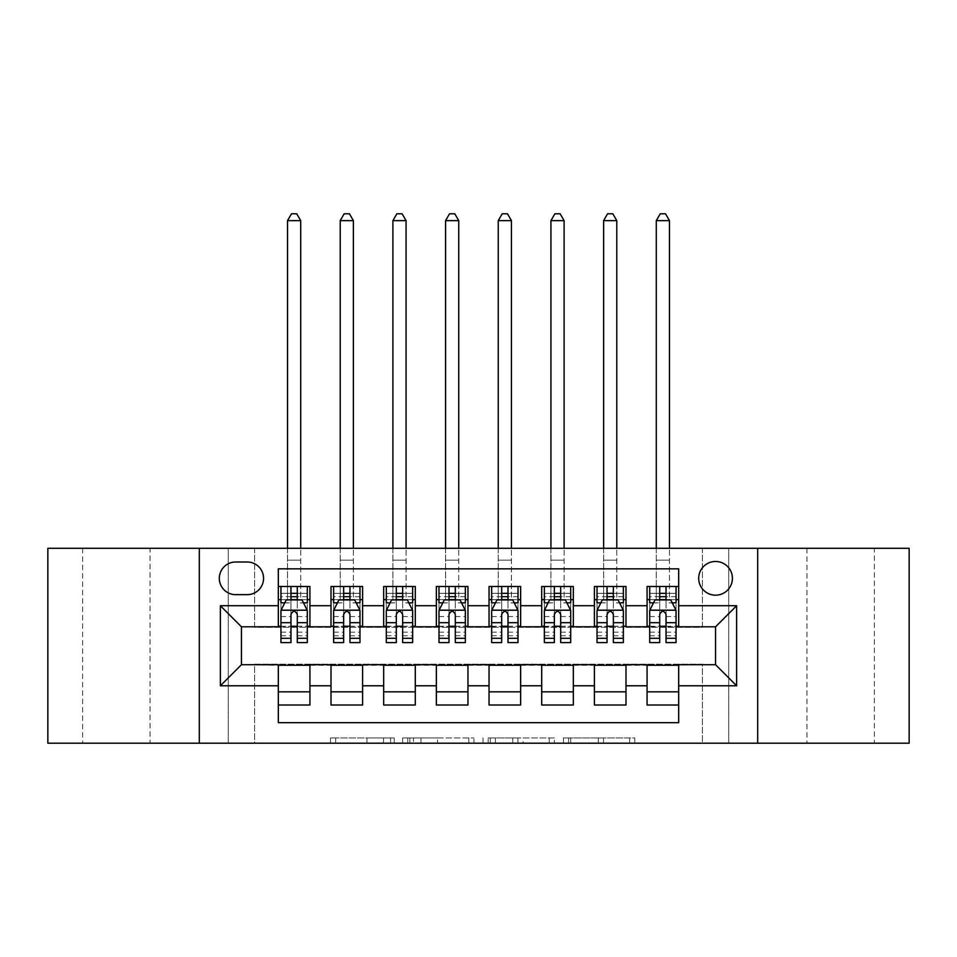 <?xml version="1.0" encoding="UTF-8"?>
<svg xmlns="http://www.w3.org/2000/svg" width="957" height="957" viewBox="0 0 957 957"><rect width="100%" height="100%" fill="white"/><g stroke="black" fill="none" stroke-linecap="round" stroke-linejoin="round"><path stroke-width="0.72" stroke-dasharray="4.79 3.59" d="M394.212 743.206L335.656 743.206L394.212 743.206L394.212 737.943L366.938 737.943L366.938 743.206L366.938 737.943L394.212 737.943L394.212 743.206L394.212 737.943L366.938 737.943L366.938 743.206L366.938 737.943L394.212 737.943L335.656 737.943L394.212 737.943M874.387 548.301L806.954 548.301L874.387 548.301L874.387 743.206L806.954 743.206L874.387 743.206M806.954 548.301L806.954 743.206M150.046 548.301L82.613 548.301L150.046 548.301L150.046 743.206L82.613 743.206L150.046 743.206M82.613 548.301L82.613 743.206M715.561 561.472A16.855 16.855 0 0 0 698.694 578.327A16.855 16.855 0 0 0 715.561 595.182A16.855 16.855 0 0 0 732.416 578.327A16.855 16.855 0 0 0 715.561 561.472M629.61 743.206L568.602 743.206L629.61 743.206L629.61 737.943L603.508 737.943L634.79 737.943L634.79 743.206L634.79 737.943L568.602 737.943L634.79 737.943L634.79 743.206L634.79 737.943L629.61 737.943L629.61 743.206M598.328 743.206L570.671 743.206L598.328 743.206L598.328 737.943L603.508 737.943L598.328 737.943L598.328 743.206L598.328 737.943L570.671 737.943L570.671 743.206L570.671 737.943L598.328 737.943L598.328 743.206M563.434 743.206L568.602 743.206L563.434 743.206L563.434 737.943L568.602 737.943L563.434 737.943L563.434 743.206M330.488 743.206L335.656 743.206L330.488 743.206L330.488 737.943L335.656 737.943L330.488 737.943L330.488 743.206M702.39 743.206L728.72 743.206L728.72 548.301L909.15 548.301L909.15 743.206L728.72 743.206L728.72 548.301L702.39 548.301L702.39 627.313L254.61 627.313L254.61 548.301L702.39 548.301L702.39 627.313L254.61 627.313L254.61 548.301L228.28 548.301L228.28 743.206L47.85 743.206L47.85 548.301L228.28 548.301L228.28 743.206L254.61 743.206L254.61 664.194L702.39 664.194L702.39 743.206L254.61 743.206L254.61 664.194L702.39 664.194L702.39 743.206M473.978 743.206L468.81 743.206L473.978 743.206L473.978 737.943L473.978 743.206M407.79 743.206L468.81 743.206L402.622 743.206L407.79 743.206L407.79 737.943L473.978 737.943L402.622 737.943L402.622 743.206L402.622 737.943L407.79 737.943L407.79 743.206M488.19 743.206L554.378 743.206L483.022 743.206L488.19 743.206L488.19 737.943L554.378 737.943L554.378 743.206L554.378 737.943L523.096 737.943L523.096 743.206M647.076 586.497L678.68 586.497L678.68 599.656L647.076 599.656L647.076 586.497M594.393 586.497L625.998 586.497L625.998 599.656L594.393 599.656L594.393 586.497M541.71 586.497L573.327 586.497L573.327 599.656L541.71 599.656L541.71 586.497M489.039 586.497L520.644 586.497L520.644 599.656L489.039 599.656L489.039 586.497M436.356 586.497L467.961 586.497L467.961 599.656L436.356 599.656L436.356 586.497M383.673 586.497L415.29 586.497L415.29 599.656L383.673 599.656L383.673 586.497M331.002 586.497L362.607 586.497L362.607 599.656L331.002 599.656L331.002 586.497M278.32 705.022L278.32 691.851L309.924 691.851L309.924 705.022L278.32 705.022L278.32 722.667L678.68 722.667L678.68 705.022L647.076 705.022L647.076 691.851L678.68 691.851L678.68 705.022M362.607 705.022L331.002 705.022L331.002 691.851L362.607 691.851L362.607 705.022M415.29 705.022L383.673 705.022L383.673 691.851L415.29 691.851L415.29 705.022M467.961 705.022L436.356 705.022L436.356 691.851L467.961 691.851L467.961 705.022M520.644 705.022L489.039 705.022L489.039 691.851L520.644 691.851L520.644 705.022M573.327 705.022L541.71 705.022L541.71 691.851L573.327 691.851L573.327 705.022M625.998 705.022L594.393 705.022L594.393 691.851L625.998 691.851L625.998 705.022M647.076 691.851L647.076 665.247L715.561 664.72L715.561 626.787L625.998 626.787L625.998 599.656M625.998 626.261L573.327 626.787L573.327 599.656M573.327 626.261L520.644 626.787L520.644 599.656M520.644 626.261L467.961 626.787L467.961 599.656M467.961 626.261L415.29 626.787L415.29 599.656M415.29 626.261L362.607 626.787L362.607 599.656M278.32 586.497L309.924 586.497L309.924 599.656L278.32 599.656L278.32 568.841L678.68 568.841L678.68 586.497M594.393 691.851L594.393 665.247L647.076 665.247M541.71 691.851L541.71 665.247L594.393 665.247M489.039 691.851L489.039 665.247L541.71 665.247M436.356 691.851L436.356 665.247L489.039 665.247M383.673 691.851L383.673 665.247L436.356 665.247M331.002 691.851L331.002 665.247L383.673 665.247M362.607 626.261L309.924 626.787L309.924 599.656M278.32 691.851L278.32 665.247L331.002 665.247M309.924 626.261L241.439 626.787L241.439 664.72L278.32 665.247M297.28 599.656L290.964 599.656M278.32 626.261L278.32 599.656M280.951 626.261L290.964 626.261M297.28 626.261L307.293 626.261M309.924 691.851L309.924 665.247M333.634 626.261L343.647 626.261M349.963 626.261L359.976 626.261M349.963 599.656L343.647 599.656M331.002 626.261L331.002 599.656M362.607 691.851L362.607 665.247M415.29 691.851L415.29 665.247M383.673 626.261L383.673 599.656M402.646 599.656L396.318 599.656M386.317 626.261L396.318 626.261M402.646 626.261L412.646 626.261M467.961 691.851L467.961 665.247M436.356 626.261L436.356 599.656M455.317 599.656L449 599.656M438.988 626.261L449 626.261M455.317 626.261L465.329 626.261M520.644 691.851L520.644 665.247M489.039 626.261L489.039 599.656M508 599.656L501.683 599.656M491.671 626.261L501.683 626.261M508 626.261L518.012 626.261M573.327 691.851L573.327 665.247M541.71 626.261L541.71 599.656M560.682 599.656L554.354 599.656M544.354 626.261L554.354 626.261M560.682 626.261L570.683 626.261M625.998 691.851L625.998 665.247M594.393 626.261L594.393 599.656M613.353 599.656L607.037 599.656M597.024 626.261L607.037 626.261M613.353 626.261L623.366 626.261M678.68 691.851L678.68 665.247M647.076 626.261L647.076 599.656M678.68 626.261L678.68 599.656M666.036 599.656L659.72 599.656M649.707 626.261L659.72 626.261M666.036 626.261L676.049 626.261M235.649 561.998A16.329 16.329 0 0 0 219.32 578.327A16.329 16.329 0 0 0 235.649 594.656L247.241 594.656A16.329 16.329 0 0 0 263.57 578.327A16.329 16.329 0 0 0 247.241 561.998L235.649 561.998M199.307 743.206L199.307 548.301M757.693 548.301L757.693 743.206M413.472 743.206L420.972 743.206L413.472 743.206L413.472 737.943L409.859 737.943L409.859 743.206L409.859 737.943L420.972 737.943L413.472 737.943L413.472 743.206M420.972 743.206L437.516 743.206L420.972 743.206L420.972 737.943L437.516 737.943L437.516 743.206L437.516 737.943L420.972 737.943L420.972 743.206M488.19 737.943L517.928 737.943L517.928 743.206L517.928 737.943L512.761 737.943L517.928 737.943L517.928 743.206L517.928 737.943L523.096 737.943M490.259 737.943L490.259 743.206L490.259 737.943M483.022 737.943L483.022 743.206L483.022 737.943M280.951 599.656L287.543 599.656L287.543 586.497L280.951 586.497L280.951 599.656L280.951 593.34L290.964 593.34L290.964 586.497L307.293 586.497L300.713 586.497L300.713 548.301M281.083 610.195L307.161 610.195L302.029 599.919L286.227 599.919L280.951 610.458L280.951 635.747L280.951 602.826M280.951 642.59L280.951 602.934L290.964 602.934L290.964 593.34M307.161 610.195L307.293 602.826M307.293 642.59L307.293 602.934L297.28 602.934L297.28 599.919L297.28 602.826L303.477 602.826M280.951 593.34L307.293 593.34L307.293 599.656L307.293 586.497M307.293 593.34L297.28 593.34L297.28 586.497L297.28 593.34M280.951 586.497L290.964 586.497M287.543 220.636L300.713 220.636L296.754 213.794L291.49 213.794L287.543 220.636L287.543 586.497L300.713 586.497L300.713 599.656L307.293 599.656M284.767 602.826L290.964 602.826L290.964 599.919M290.964 642.59L290.964 602.934M297.28 602.934L297.28 642.59M290.964 602.826L290.964 622.672M280.951 632.182L290.964 632.182L290.964 635.747L290.964 614.406C293.069 610.422 295.175 610.422 297.28 614.406L297.28 602.826M287.543 548.301L287.543 599.656L300.713 599.656L300.713 220.636M333.634 599.656L340.214 599.656L340.214 586.497L333.634 586.497L333.634 599.656L333.634 593.34L343.647 593.34L343.647 586.497L359.976 586.497L353.384 586.497L353.384 548.301M333.766 610.195L359.844 610.195L354.7 599.919L338.898 599.919L333.634 610.458L333.634 635.747L333.634 602.826M333.634 642.59L333.634 602.934L343.647 602.934L343.647 593.34M359.844 610.195L359.976 602.826M359.976 642.59L359.976 602.934L349.963 602.934L349.963 599.919L349.963 602.826L356.16 602.826M333.634 593.34L359.976 593.34L359.976 599.656L359.976 586.497M359.976 593.34L349.963 593.34L349.963 586.497L349.963 593.34M333.634 586.497L343.647 586.497M340.214 220.636L353.384 220.636L349.437 213.794L344.173 213.794L340.214 220.636L340.214 586.497L353.384 586.497L353.384 599.656L359.976 599.656M337.45 602.826L343.647 602.826L343.647 599.919M343.647 642.59L343.647 602.934M349.963 602.934L349.963 642.59M343.647 602.826L343.647 622.672M333.634 632.182L343.647 632.182L343.647 635.747L343.647 614.406C345.74 610.422 347.846 610.422 349.963 614.406L349.963 602.826M340.214 548.301L340.214 599.656L353.384 599.656L353.384 220.636M386.317 599.656L392.896 599.656L392.896 586.497L386.317 586.497L386.317 599.656L386.317 593.34L396.318 593.34L396.318 586.497L412.646 586.497L406.067 586.497L406.067 548.301M386.449 610.195L412.515 610.195L407.383 599.919L391.58 599.919L386.317 610.458L386.317 635.747L386.317 602.826M386.317 642.59L386.317 602.934L396.318 602.934L396.318 593.34M412.515 610.195L412.646 602.826M412.646 642.59L412.646 602.934L402.646 602.934L402.646 599.919L402.646 602.826L408.83 602.826M386.317 593.34L412.646 593.34L412.646 599.656L412.646 586.497M412.646 593.34L402.646 593.34L402.646 586.497L402.646 593.34M386.317 586.497L396.318 586.497M392.896 220.636L406.067 220.636L402.119 213.794L396.844 213.794L392.896 220.636L392.896 586.497L406.067 586.497L406.067 599.656L412.646 599.656M390.133 602.826L396.318 602.826L396.318 599.919M396.318 642.59L396.318 602.934M402.646 602.934L402.646 642.59M396.318 602.826L396.318 622.672M386.317 632.182L396.318 632.182L396.318 635.747L396.318 614.406C398.423 610.422 400.528 610.422 402.646 614.406L402.646 602.826M392.896 548.301L392.896 599.656L406.067 599.656L406.067 220.636M438.988 599.656L445.579 599.656L445.579 586.497L438.988 586.497L438.988 599.656L438.988 593.34L449 593.34L449 586.497L465.329 586.497L458.75 586.497L458.75 548.301M439.119 610.195L465.198 610.195L460.066 599.919L444.263 599.919L438.988 610.458L438.988 635.747L438.988 602.826M438.988 642.59L438.988 602.934L449 602.934L449 593.34M465.198 610.195L465.329 602.826M465.329 642.59L465.329 602.934L455.317 602.934L455.317 599.919L455.317 602.826L461.513 602.826M438.988 593.34L465.329 593.34L465.329 599.656L465.329 586.497M465.329 593.34L455.317 593.34L455.317 586.497L455.317 593.34M438.988 586.497L449 586.497M445.579 220.636L458.75 220.636L454.79 213.794L449.527 213.794L445.579 220.636L445.579 586.497L458.75 586.497L458.75 599.656L465.329 599.656M442.804 602.826L449 602.826L449 599.919M449 642.59L449 602.934M455.317 602.934L455.317 642.59M449 602.826L449 622.672M438.988 632.182L449 632.182L449 635.747L449 614.406C451.106 610.422 453.211 610.422 455.317 614.406L455.317 602.826M445.579 548.301L445.579 599.656L458.75 599.656L458.75 220.636M491.671 599.656L498.25 599.656L498.25 586.497L491.671 586.497L491.671 599.656L491.671 593.34L501.683 593.34L501.683 586.497L518.012 586.497L511.421 586.497L511.421 548.301M491.802 610.195L517.881 610.195L512.737 599.919L496.934 599.919L491.671 610.458L491.671 635.747L491.671 602.826M491.671 642.59L491.671 602.934L501.683 602.934L501.683 593.34M517.881 610.195L518.012 602.826M518.012 642.59L518.012 602.934L508 602.934L508 599.919L508 602.826L514.196 602.826M491.671 593.34L518.012 593.34L518.012 599.656L518.012 586.497M518.012 593.34L508 593.34L508 586.497L508 593.34M491.671 586.497L501.683 586.497M498.25 220.636L511.421 220.636L507.473 213.794L502.21 213.794L498.25 220.636L498.25 586.497L511.421 586.497L511.421 599.656L518.012 599.656M495.487 602.826L501.683 602.826L501.683 599.919M501.683 642.59L501.683 602.934M508 602.934L508 642.59M501.683 602.826L501.683 622.672M491.671 632.182L501.683 632.182L501.683 635.747L501.683 614.406C503.777 610.422 505.882 610.422 508 614.406L508 602.826M498.25 548.301L498.25 599.656L511.421 599.656L511.421 220.636M544.354 599.656L550.933 599.656L550.933 586.497L544.354 586.497L544.354 599.656L544.354 593.34L554.354 593.34L554.354 586.497L570.683 586.497L564.104 586.497L564.104 548.301M544.485 610.195L570.551 610.195L565.42 599.919L549.617 599.919L544.354 610.458L544.354 635.747L544.354 602.826M544.354 642.59L544.354 602.934L554.354 602.934L554.354 593.34M570.551 610.195L570.683 602.826M570.683 642.59L570.683 602.934L560.682 602.934L560.682 599.919L560.682 602.826L566.867 602.826M544.354 593.34L570.683 593.34L570.683 599.656L570.683 586.497M570.683 593.34L560.682 593.34L560.682 586.497L560.682 593.34M544.354 586.497L554.354 586.497M550.933 220.636L564.104 220.636L560.156 213.794L554.881 213.794L550.933 220.636L550.933 586.497L564.104 586.497L564.104 599.656L570.683 599.656M548.17 602.826L554.354 602.826L554.354 599.919M554.354 642.59L554.354 602.934M560.682 602.934L560.682 642.59M554.354 602.826L554.354 622.672M544.354 632.182L554.354 632.182L554.354 635.747L554.354 614.406C556.46 610.422 558.565 610.422 560.682 614.406L560.682 602.826M550.933 548.301L550.933 599.656L564.104 599.656L564.104 220.636M597.024 599.656L603.616 599.656L603.616 586.497L597.024 586.497L597.024 599.656L597.024 593.34L607.037 593.34L607.037 586.497L623.366 586.497L616.787 586.497L616.787 548.301M597.156 610.195L623.234 610.195L618.102 599.919L602.3 599.919L597.024 610.458L597.024 635.747L597.024 602.826M597.024 642.59L597.024 602.934L607.037 602.934L607.037 593.34M623.234 610.195L623.366 602.826M623.366 642.59L623.366 602.934L613.353 602.934L613.353 599.919L613.353 602.826L619.55 602.826M597.024 593.34L623.366 593.34L623.366 599.656L623.366 586.497M623.366 593.34L613.353 593.34L613.353 586.497L613.353 593.34M597.024 586.497L607.037 586.497M603.616 220.636L616.787 220.636L612.827 213.794L607.563 213.794L603.616 220.636L603.616 586.497L616.787 586.497L616.787 599.656L623.366 599.656M600.84 602.826L607.037 602.826L607.037 599.919M607.037 642.59L607.037 602.934M613.353 602.934L613.353 642.59M607.037 602.826L607.037 622.672M597.024 632.182L607.037 632.182L607.037 635.747L607.037 614.406C609.142 610.422 611.248 610.422 613.353 614.406L613.353 602.826M603.616 548.301L603.616 599.656L616.787 599.656L616.787 220.636M649.707 599.656L656.287 599.656L656.287 586.497L649.707 586.497L649.707 599.656L649.707 593.34L659.72 593.34L659.72 586.497L676.049 586.497L669.457 586.497L669.457 548.301M649.839 610.195L675.917 610.195L670.773 599.919L654.971 599.919L649.707 610.458L649.707 635.747L649.707 602.826M649.707 642.59L649.707 602.934L659.72 602.934L659.72 593.34M675.917 610.195L676.049 602.826M676.049 642.59L676.049 602.934L666.036 602.934L666.036 599.919L666.036 602.826L672.233 602.826M649.707 593.34L676.049 593.34L676.049 599.656L676.049 586.497M676.049 593.34L666.036 593.34L666.036 586.497L666.036 593.34M649.707 586.497L659.72 586.497M656.287 220.636L669.457 220.636L665.51 213.794L660.246 213.794L656.287 220.636L656.287 586.497L669.457 586.497L669.457 599.656L676.049 599.656M653.523 602.826L659.72 602.826L659.72 599.919M659.72 642.59L659.72 602.934M666.036 602.934L666.036 642.59M659.72 602.826L659.72 622.672M649.707 632.182L659.72 632.182L659.72 635.747L659.72 614.406C661.813 610.422 663.919 610.422 666.036 614.406L666.036 602.826M656.287 548.301L656.287 599.656L669.457 599.656L669.457 220.636M390.6 737.943L390.6 743.206L390.6 737.943M383.482 737.943L383.482 743.206L383.482 737.943M335.656 737.943L335.656 743.206L335.656 737.943M468.81 737.943L468.81 743.206L468.81 737.943M549.21 737.943L549.21 743.206L549.21 737.943M512.761 737.943L512.761 743.206L512.761 737.943M495.439 737.943L495.439 743.206L495.439 737.943M603.508 737.943L603.508 743.206L603.508 737.943M568.602 737.943L568.602 743.206L568.602 737.943M297.28 632.182L307.293 632.182M280.951 616.547L290.964 616.547M297.28 616.547L307.293 616.547M307.293 596.69L297.28 596.69M290.964 596.69L280.951 596.69M287.543 560.156L300.713 560.156L287.543 560.156M349.963 632.182L359.976 632.182M333.634 616.547L343.647 616.547M349.963 616.547L359.976 616.547M359.976 596.69L349.963 596.69M343.647 596.69L333.634 596.69M340.214 560.156L353.384 560.156L340.214 560.156M402.646 632.182L412.646 632.182M386.317 616.547L396.318 616.547M402.646 616.547L412.646 616.547M412.646 596.69L402.646 596.69M396.318 596.69L386.317 596.69M392.896 560.156L406.067 560.156L392.896 560.156M455.317 632.182L465.329 632.182M438.988 616.547L449 616.547M455.317 616.547L465.329 616.547M465.329 596.69L455.317 596.69M449 596.69L438.988 596.69M445.579 560.156L458.75 560.156L445.579 560.156M508 632.182L518.012 632.182M491.671 616.547L501.683 616.547M508 616.547L518.012 616.547M518.012 596.69L508 596.69M501.683 596.69L491.671 596.69M498.25 560.156L511.421 560.156L498.25 560.156M560.682 632.182L570.683 632.182M544.354 616.547L554.354 616.547M560.682 616.547L570.683 616.547M570.683 596.69L560.682 596.69M554.354 596.69L544.354 596.69M550.933 560.156L564.104 560.156L550.933 560.156M613.353 632.182L623.366 632.182M597.024 616.547L607.037 616.547M613.353 616.547L623.366 616.547M623.366 596.69L613.353 596.69M607.037 596.69L597.024 596.69M603.616 560.156L616.787 560.156L603.616 560.156M666.036 632.182L676.049 632.182M649.707 616.547L659.72 616.547M666.036 616.547L676.049 616.547M676.049 596.69L666.036 596.69M659.72 596.69L649.707 596.69M656.287 560.156L669.457 560.156L656.287 560.156M280.951 635.747L290.964 635.747M297.28 635.747L307.293 635.747M333.634 635.747L343.647 635.747M349.963 635.747L359.976 635.747M386.317 635.747L396.318 635.747M402.646 635.747L412.646 635.747M438.988 635.747L449 635.747M455.317 635.747L465.329 635.747M491.671 635.747L501.683 635.747M508 635.747L518.012 635.747M544.354 635.747L554.354 635.747M560.682 635.747L570.683 635.747M597.024 635.747L607.037 635.747M613.353 635.747L623.366 635.747M649.707 635.747L659.72 635.747M666.036 635.747L676.049 635.747"/><path stroke-width="1.44" d="M715.561 561.472A16.855 16.855 0 0 0 698.694 578.327A16.855 16.855 0 0 0 715.561 595.182A16.855 16.855 0 0 0 732.416 578.327A16.855 16.855 0 0 0 715.561 561.472M757.693 743.206L909.15 743.206L909.15 548.301L757.693 548.301L757.693 743.206L199.307 743.206L199.307 548.301L47.85 548.301L47.85 743.206L199.307 743.206M678.68 586.497L647.076 586.497L647.076 605.721L625.998 605.721L625.998 626.787L647.076 626.787L647.076 605.721M625.998 605.721L625.998 586.497L594.393 586.497L594.393 605.721L573.327 605.721L573.327 626.787L594.393 626.787L594.393 605.721M573.327 605.721L573.327 586.497L541.71 586.497L541.71 605.721L520.644 605.721L520.644 626.787L541.71 626.787L541.71 605.721M520.644 605.721L520.644 586.497L489.039 586.497L489.039 605.721L467.961 605.721L467.961 626.787L489.039 626.787L489.039 605.721M467.961 605.721L467.961 586.497L436.356 586.497L436.356 605.721L415.29 605.721L415.29 626.787L436.356 626.787L436.356 605.721M415.29 605.721L415.29 586.497L383.673 586.497L383.673 605.721L362.607 605.721L362.607 626.787L383.673 626.787L383.673 605.721M362.607 605.721L362.607 586.497L331.002 586.497L331.002 626.787L309.924 626.787L309.924 586.497L278.32 586.497M278.32 705.022L309.924 705.022L309.924 664.72L331.002 664.72L331.002 705.022L362.607 705.022L362.607 664.72L383.673 664.72L383.673 685.786L362.607 685.786M383.673 685.786L383.673 705.022L415.29 705.022L415.29 664.72L436.356 664.72L436.356 685.786L415.29 685.786M436.356 685.786L436.356 705.022L467.961 705.022L467.961 664.72L489.039 664.72L489.039 685.786L467.961 685.786M489.039 685.786L489.039 705.022L520.644 705.022L520.644 664.72L541.71 664.72L541.71 685.786L520.644 685.786M541.71 685.786L541.71 705.022L573.327 705.022L573.327 664.72L594.393 664.72L594.393 685.786L573.327 685.786M594.393 685.786L594.393 705.022L625.998 705.022L625.998 664.72L647.076 664.72L647.076 685.786L625.998 685.786M235.649 594.656L247.241 594.656A16.329 16.329 0 0 0 263.57 578.327A16.329 16.329 0 0 0 247.241 561.998L235.649 561.998A16.329 16.329 0 0 0 219.32 578.327A16.329 16.329 0 0 0 235.649 594.656M757.693 548.301L199.307 548.301M678.68 605.721L678.68 568.841L278.32 568.841L278.32 626.787L241.439 626.787L241.439 664.72L278.32 664.72L278.32 722.667L678.68 722.667L678.68 664.72L715.561 664.72L715.561 626.787L678.68 626.787L678.68 605.721L736.627 605.721L736.627 685.786L678.68 685.786M278.32 685.786L220.373 685.786L220.373 605.721L278.32 605.721M647.076 685.786L647.076 705.022L678.68 705.022M278.32 599.656L280.951 599.656M290.964 599.656L297.28 599.656M307.293 599.656L309.924 599.656M278.32 626.261L280.951 626.261M290.964 626.261L297.28 626.261M307.293 626.261L309.924 626.261M278.32 665.247L309.924 665.247M278.32 691.851L309.924 691.851M331.002 626.261L333.634 626.261M343.647 626.261L349.963 626.261M359.976 626.261L362.607 626.261M331.002 599.656L333.634 599.656M343.647 599.656L349.963 599.656M359.976 599.656L362.607 599.656M331.002 665.247L362.607 665.247M331.002 691.851L362.607 691.851M383.673 665.247L415.29 665.247M383.673 691.851L415.29 691.851M383.673 599.656L386.317 599.656M396.318 599.656L402.646 599.656M412.646 599.656L415.29 599.656M383.673 626.261L386.317 626.261M396.318 626.261L402.646 626.261M412.646 626.261L415.29 626.261M436.356 665.247L467.961 665.247M436.356 691.851L467.961 691.851M436.356 599.656L438.988 599.656M449 599.656L455.317 599.656M465.329 599.656L467.961 599.656M436.356 626.261L438.988 626.261M449 626.261L455.317 626.261M465.329 626.261L467.961 626.261M489.039 665.247L520.644 665.247M489.039 691.851L520.644 691.851M489.039 599.656L491.671 599.656M501.683 599.656L508 599.656M518.012 599.656L520.644 599.656M489.039 626.261L491.671 626.261M501.683 626.261L508 626.261M518.012 626.261L520.644 626.261M541.71 665.247L573.327 665.247M541.71 691.851L573.327 691.851M541.71 599.656L544.354 599.656M554.354 599.656L560.682 599.656M570.683 599.656L573.327 599.656M541.71 626.261L544.354 626.261M554.354 626.261L560.682 626.261M570.683 626.261L573.327 626.261M594.393 665.247L625.998 665.247M594.393 691.851L625.998 691.851M594.393 599.656L597.024 599.656M607.037 599.656L613.353 599.656M623.366 599.656L625.998 599.656M594.393 626.261L597.024 626.261M607.037 626.261L613.353 626.261M623.366 626.261L625.998 626.261M647.076 665.247L678.68 665.247M647.076 691.851L678.68 691.851M647.076 599.656L649.707 599.656M659.72 599.656L666.036 599.656M676.049 599.656L678.68 599.656M647.076 626.261L649.707 626.261M659.72 626.261L666.036 626.261M676.049 626.261L678.68 626.261M241.439 626.787L220.373 605.721M241.439 664.72L220.373 685.786M736.627 605.721L715.561 626.787M736.627 685.786L715.561 664.72M297.28 586.497L297.28 599.919L297.28 593.34L290.964 593.34M307.293 638.307L297.28 638.307L297.28 642.59L307.293 642.59L307.293 610.458L302.029 599.919L286.227 599.919L280.951 610.458L280.951 642.59L290.964 642.59L290.964 638.307L280.951 638.307M284.767 602.826L280.951 602.826L280.951 586.497M280.951 602.934L280.951 593.34M307.293 602.934L307.293 593.34M303.477 602.826L307.293 602.826L307.293 586.497M290.964 599.919L290.964 586.497M297.28 638.307L297.28 614.406C295.175 610.351 293.069 610.351 290.964 614.406L290.964 632.182M280.951 622.672L290.964 622.672L290.964 638.307M300.713 548.301L300.713 220.636L287.543 220.636L287.543 548.301M287.543 220.636L291.49 213.794L296.754 213.794L300.713 220.636M349.963 586.497L349.963 599.919L349.963 593.34L343.647 593.34M359.976 638.307L349.963 638.307L349.963 642.59L359.976 642.59L359.976 610.458L354.7 599.919L338.898 599.919L333.634 610.458L333.634 642.59L343.647 642.59L343.647 638.307L333.634 638.307M337.45 602.826L333.634 602.826L333.634 586.497M333.634 602.934L333.634 593.34M359.976 602.934L359.976 593.34M356.16 602.826L359.976 602.826L359.976 586.497M343.647 599.919L343.647 586.497M349.963 638.307L349.963 614.406C347.858 610.351 345.752 610.351 343.647 614.406L343.647 632.182M333.634 622.672L343.647 622.672L343.647 638.307M353.384 548.301L353.384 220.636L340.214 220.636L340.214 548.301M340.214 220.636L344.173 213.794L349.437 213.794L353.384 220.636M402.646 586.497L402.646 599.919L402.646 593.34L396.318 593.34M412.646 638.307L402.646 638.307L402.646 642.59L412.646 642.59L412.646 610.458L407.383 599.919L391.58 599.919L386.317 610.458L386.317 642.59L396.318 642.59L396.318 638.307L386.317 638.307M390.133 602.826L386.317 602.826L386.317 586.497M386.317 602.934L386.317 593.34M412.646 602.934L412.646 593.34M408.83 602.826L412.646 602.826L412.646 586.497M396.318 599.919L396.318 586.497M402.646 638.307L402.646 614.406C400.54 610.351 398.435 610.351 396.318 614.406L396.318 632.182M386.317 622.672L396.318 622.672L396.318 638.307M406.067 548.301L406.067 220.636L392.896 220.636L392.896 548.301M392.896 220.636L396.844 213.794L402.119 213.794L406.067 220.636M455.317 586.497L455.317 599.919L455.317 593.34L449 593.34M465.329 638.307L455.317 638.307L455.317 642.59L465.329 642.59L465.329 610.458L460.066 599.919L444.263 599.919L438.988 610.458L438.988 642.59L449 642.59L449 638.307L438.988 638.307M442.804 602.826L438.988 602.826L438.988 586.497M438.988 602.934L438.988 593.34M465.329 602.934L465.329 593.34M461.513 602.826L465.329 602.826L465.329 586.497M449 599.919L449 586.497M455.317 638.307L455.317 614.406C453.211 610.351 451.106 610.351 449 614.406L449 632.182M438.988 622.672L449 622.672L449 638.307M458.75 548.301L458.75 220.636L445.579 220.636L445.579 548.301M445.579 220.636L449.527 213.794L454.79 213.794L458.75 220.636M508 586.497L508 599.919L508 593.34L501.683 593.34M518.012 638.307L508 638.307L508 642.59L518.012 642.59L518.012 610.458L512.737 599.919L496.934 599.919L491.671 610.458L491.671 642.59L501.683 642.59L501.683 638.307L491.671 638.307M495.487 602.826L491.671 602.826L491.671 586.497M491.671 602.934L491.671 593.34M518.012 602.934L518.012 593.34M514.196 602.826L518.012 602.826L518.012 586.497M501.683 599.919L501.683 586.497M508 638.307L508 614.406C505.894 610.351 503.789 610.351 501.683 614.406L501.683 632.182M491.671 622.672L501.683 622.672L501.683 638.307M511.421 548.301L511.421 220.636L498.25 220.636L498.25 548.301M498.25 220.636L502.21 213.794L507.473 213.794L511.421 220.636M560.682 586.497L560.682 599.919L560.682 593.34L554.354 593.34M570.683 638.307L560.682 638.307L560.682 642.59L570.683 642.59L570.683 610.458L565.42 599.919L549.617 599.919L544.354 610.458L544.354 642.59L554.354 642.59L554.354 638.307L544.354 638.307M548.17 602.826L544.354 602.826L544.354 586.497M544.354 602.934L544.354 593.34M570.683 602.934L570.683 593.34M566.867 602.826L570.683 602.826L570.683 586.497M554.354 599.919L554.354 586.497M560.682 638.307L560.682 614.406C558.577 610.351 556.472 610.351 554.354 614.406L554.354 632.182M544.354 622.672L554.354 622.672L554.354 638.307M564.104 548.301L564.104 220.636L550.933 220.636L550.933 548.301M550.933 220.636L554.881 213.794L560.156 213.794L564.104 220.636M613.353 586.497L613.353 599.919L613.353 593.34L607.037 593.34M623.366 638.307L613.353 638.307L613.353 642.59L623.366 642.59L623.366 610.458L618.102 599.919L602.3 599.919L597.024 610.458L597.024 642.59L607.037 642.59L607.037 638.307L597.024 638.307M600.84 602.826L597.024 602.826L597.024 586.497M597.024 602.934L597.024 593.34M623.366 602.934L623.366 593.34M619.55 602.826L623.366 602.826L623.366 586.497M607.037 599.919L607.037 586.497M613.353 638.307L613.353 614.406C611.248 610.351 609.142 610.351 607.037 614.406L607.037 632.182M597.024 622.672L607.037 622.672L607.037 638.307M616.787 548.301L616.787 220.636L603.616 220.636L603.616 548.301M603.616 220.636L607.563 213.794L612.827 213.794L616.787 220.636M666.036 586.497L666.036 599.919L666.036 593.34L659.72 593.34M676.049 638.307L666.036 638.307L666.036 642.59L676.049 642.59L676.049 610.458L670.773 599.919L654.971 599.919L649.707 610.458L649.707 642.59L659.72 642.59L659.72 638.307L649.707 638.307M653.523 602.826L649.707 602.826L649.707 586.497M649.707 602.934L649.707 593.34M676.049 602.934L676.049 593.34M672.233 602.826L676.049 602.826L676.049 586.497M659.72 599.919L659.72 586.497M666.036 638.307L666.036 614.406C663.931 610.351 661.825 610.351 659.72 614.406L659.72 632.182M649.707 622.672L659.72 622.672L659.72 638.307M669.457 548.301L669.457 220.636L656.287 220.636L656.287 548.301M656.287 220.636L660.246 213.794L665.51 213.794L669.457 220.636M331.002 685.786L309.924 685.786M331.002 605.721L309.924 605.721M307.161 610.195L281.083 610.195M307.293 622.672L297.28 622.672M297.28 596.69L290.964 596.69M359.844 610.195L333.766 610.195M359.976 622.672L349.963 622.672M349.963 596.69L343.647 596.69M412.515 610.195L386.449 610.195M412.646 622.672L402.646 622.672M402.646 596.69L396.318 596.69M465.198 610.195L439.119 610.195M465.329 622.672L455.317 622.672M455.317 596.69L449 596.69M517.881 610.195L491.802 610.195M518.012 622.672L508 622.672M508 596.69L501.683 596.69M570.551 610.195L544.485 610.195M570.683 622.672L560.682 622.672M560.682 596.69L554.354 596.69M623.234 610.195L597.156 610.195M623.366 622.672L613.353 622.672M613.353 596.69L607.037 596.69M675.917 610.195L649.839 610.195M676.049 622.672L666.036 622.672M666.036 596.69L659.72 596.69"/></g></svg>
